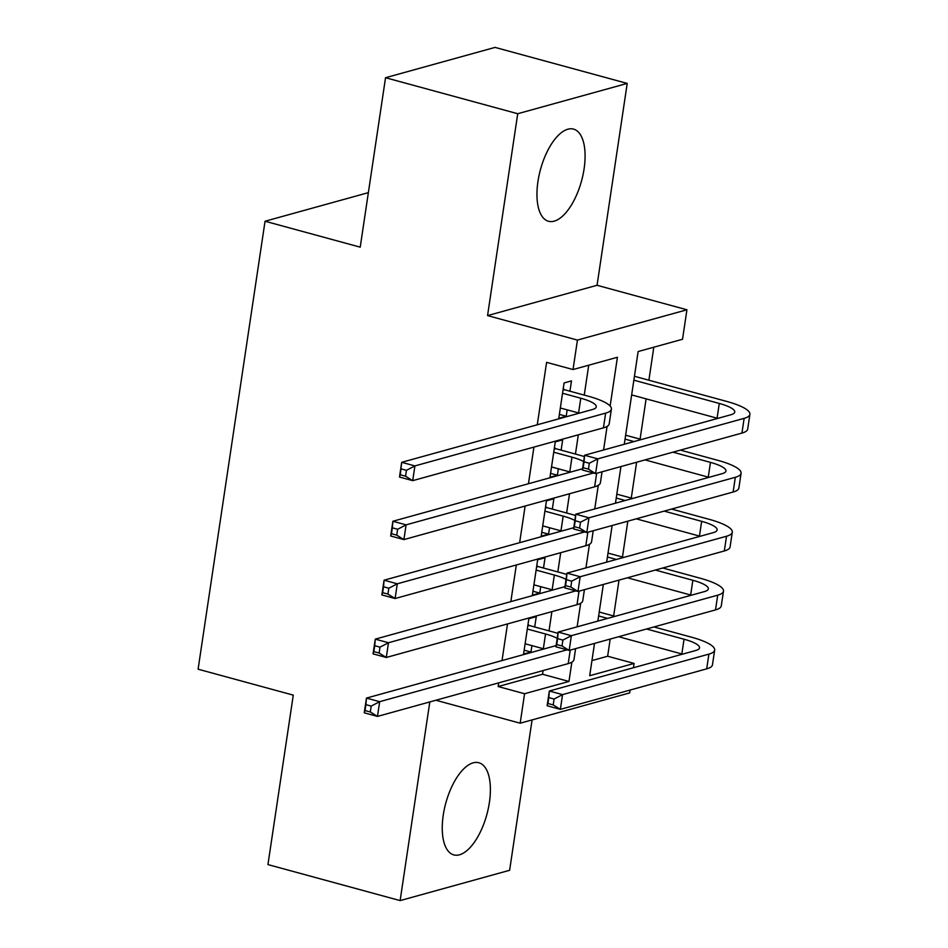 <?xml version="1.0" encoding="UTF-8"?>
<svg xmlns="http://www.w3.org/2000/svg" width="948" height="948" viewBox="0 0 948 948"><rect width="100%" height="100%" fill="white"/><g stroke="black" fill="none" stroke-linecap="round" stroke-linejoin="round"><path stroke-width="1.42" d="M489.405 802.435A47.755 21.306 105.2 0 0 478.882 762.749A47.755 21.306 105.2 0 0 443.237 815.209A47.755 21.306 105.2 0 0 453.772 854.895A47.755 21.306 105.2 0 0 489.405 802.435M584.098 168.803A47.755 21.306 105.2 0 0 573.576 129.118A47.755 21.306 105.2 0 0 537.943 181.578A47.755 21.306 105.2 0 0 548.465 221.263A47.755 21.306 105.2 0 0 584.098 168.803M591.955 660.578L607.644 656.229L634.082 663.434L633.43 667.748M630.1 690.061L629.673 692.905L520.179 723.206L524.576 693.735L568.966 681.458L571.857 662.178M368.369 192.645L265.049 221.239L198.096 669.193L293.276 695.133L267.94 864.588L400.127 900.6L509.621 870.288L532.089 719.911M265.049 221.239L360.216 247.167L385.54 77.712L495.046 47.4L627.221 83.412L517.726 113.724L487.556 315.601L577.439 340.083L686.933 309.783L682.524 339.254L638.134 351.542L624.282 444.268M487.556 315.601L597.05 285.289L627.221 83.412M597.05 285.289L686.933 309.783M607.644 656.229L610.204 639.059M613.652 615.975L619.02 580.117M622.469 557.033L627.825 521.175M631.273 498.091L636.629 462.233M640.09 439.149L646.109 398.847M648.894 380.207L653.824 347.193M385.54 77.712L517.726 113.724M534.708 626.972L536.248 616.662L528.854 618.712L523.569 654.073L530.963 652.023L531.923 645.612M543.512 568.03L545.053 557.72L537.658 559.77L532.373 595.131L539.768 593.081L540.727 586.67M552.329 509.088L553.869 498.778L546.463 500.828L541.178 536.189L548.584 534.139L549.544 527.728M561.133 450.146L562.674 439.836L555.279 441.887L549.994 477.247L557.388 475.197L558.348 468.786M610.133 406.04L617.421 357.266L573.03 369.554L546.593 362.349L537.267 424.787M533.925 447.101L528.451 483.729M525.121 506.042L519.646 542.671M516.316 564.984L510.842 601.613M507.5 623.926L502.025 660.555M498.695 682.868L498.15 686.542L542.54 674.253L543.086 670.58M549.022 630.87L551.89 611.638M557.827 571.928L560.706 552.696M566.631 512.986L569.511 493.754M575.448 454.045L578.316 434.812M584.252 395.103L588.72 365.217M569.938 391.204L571.49 380.895L564.084 382.945L558.799 418.305L566.193 416.255L567.153 409.844M429.811 701.935L400.127 900.6M435.902 700.252L520.179 723.206M498.15 686.542L524.576 693.735M573.03 369.554L577.439 340.083M594.514 643.396L589.692 675.723L634.082 663.434M620.94 466.57L615.465 503.21M612.135 525.512L606.661 562.152M603.331 584.454L597.856 621.094M577.131 626.829L580.662 603.236M585.947 567.888L589.466 544.294M594.751 508.946L598.283 485.352M603.568 450.004L607.087 426.41M542.54 674.253L568.966 681.458M559.379 414.406L566.193 416.255M550.575 473.348L557.388 475.197M541.77 532.29L548.584 534.139M532.954 591.232L539.768 593.081M524.149 650.174L530.963 652.023M560.339 407.996L578.588 412.961A30.609 7.015 -171.5 0 1 579.299 413.162M562.543 393.254L580.78 398.219A30.609 7.015 -171.5 0 1 596.268 406.846A30.609 7.015 -171.5 0 1 592.429 409.524L401.691 462.316L414.916 465.918L605.642 413.127A45.919 10.523 8.5 0 0 611.401 409.109A45.919 10.523 8.5 0 0 588.187 396.181L564.629 389.758L563.005 390.209M563.231 388.68L564.629 389.758M406.443 470.315L414.916 465.918L412.712 480.648L399.487 477.045L401.691 462.316L400.269 474.77L405.554 476.216L406.443 470.315L401.146 468.881M405.554 476.216L412.712 480.648L603.438 427.856A45.919 10.523 8.5 0 0 609.197 423.839L611.401 409.109M399.487 477.045L400.269 474.77M589.324 463.264L584.039 461.818L583.15 467.708L588.447 469.153L589.324 463.264L597.797 458.856L595.593 473.585L582.38 469.983L584.584 455.253L597.797 458.856L744.133 418.352A45.919 10.523 8.5 0 0 749.904 414.335A45.919 10.523 8.5 0 0 726.678 401.407L634.437 376.273M633.856 380.172L719.283 403.445A30.609 7.015 -171.5 0 1 734.759 412.072A30.609 7.015 -171.5 0 1 730.92 414.75L584.584 455.253L584.039 461.818M631.652 394.913L717.079 418.186A30.609 7.015 -171.5 0 1 717.79 418.388M588.447 469.153L595.593 473.585L741.94 433.082A45.919 10.523 8.5 0 0 747.699 429.065L749.904 414.335M582.38 469.983L583.15 467.708M551.535 466.937L569.772 471.903A30.609 7.015 -171.5 0 1 570.483 472.104M553.739 452.196L571.976 457.173A30.609 7.015 -171.5 0 1 583.636 461.546M554.414 447.622L555.812 448.7L554.189 449.151M584.383 456.592A45.919 10.523 8.5 0 0 579.37 455.123L555.812 448.7M397.627 529.268L392.342 527.823L391.465 533.712L396.75 535.158L397.627 529.268L406.099 524.86L403.895 539.59L390.683 535.987L392.887 521.258L406.099 524.86L593.448 473.005M582.558 468.762L392.887 521.258L392.342 527.823M396.75 535.158L403.895 539.59L594.633 486.798A45.919 10.523 8.5 0 0 600.392 482.781L602.039 471.808M390.683 535.987L391.465 533.712M542.718 525.879L560.967 530.844A30.609 7.015 -171.5 0 1 561.678 531.046M544.922 511.138L563.171 516.115A30.609 7.015 -171.5 0 1 574.832 520.488M545.61 506.564L547.008 507.642L545.384 508.092M575.566 515.534A45.919 10.523 8.5 0 0 570.566 514.065L547.008 507.642M388.822 588.21L383.537 586.765L382.648 592.654L387.933 594.1L388.822 588.21L397.295 583.802L395.091 598.532L381.878 594.929L384.07 580.2L397.295 583.802L584.632 531.947M573.753 527.704L384.07 580.2L383.537 586.765M387.933 594.1L395.091 598.532L585.817 545.74A45.919 10.523 8.5 0 0 591.588 541.723L593.223 530.75M381.878 594.929L382.648 592.654M533.914 584.821L552.151 589.786A30.609 7.015 -171.5 0 1 552.862 589.988M536.118 570.08L554.355 575.057A30.609 7.015 -171.5 0 1 566.015 579.429M536.805 565.506L538.191 566.584L536.568 567.034M566.762 574.476A45.919 10.523 8.5 0 0 561.761 573.007L538.191 566.584M380.006 647.152L374.721 645.707L373.844 651.596L379.129 653.042L380.006 647.152L388.479 642.744L386.286 657.474L373.062 653.871L375.266 639.142L388.479 642.744L575.827 590.888M564.937 586.646L375.266 639.142L374.721 645.707M379.129 653.042L386.286 657.474L577.012 604.682A45.919 10.523 8.5 0 0 582.771 600.665L584.418 589.692M373.062 653.871L373.844 651.596M525.109 643.763L543.346 648.728A30.609 7.015 -171.5 0 1 544.057 648.93M527.313 629.022L545.55 633.999A30.609 7.015 -171.5 0 1 557.211 638.383M527.989 624.448L529.387 625.526L527.763 625.976M557.957 633.418A45.919 10.523 8.5 0 0 552.945 631.949L529.387 625.526M371.201 706.094L365.916 704.648L365.039 710.538L370.324 711.984L371.201 706.094L379.674 701.686L377.47 716.415L364.257 712.825L366.461 698.084L379.674 701.686L567.023 649.83M556.132 645.588L366.461 698.084L365.916 704.648M370.324 711.984L377.47 716.415L568.207 663.624A45.919 10.523 8.5 0 0 573.967 659.618L575.602 648.633M364.257 712.825L365.039 710.538M580.52 522.206L575.223 520.76L574.346 526.661L579.631 528.095L580.52 522.206L588.992 517.798L586.788 532.527L573.564 528.937L575.768 514.195L588.992 517.798L735.328 477.294A45.919 10.523 8.5 0 0 741.087 473.277A45.919 10.523 8.5 0 0 717.873 460.349L680.368 450.122M641.429 439.517L625.633 435.215M625.052 439.114L634.034 441.567M672.962 452.172L710.467 462.387A30.609 7.015 -171.5 0 1 725.955 471.014A30.609 7.015 -171.5 0 1 722.115 473.692L575.768 514.195L575.223 520.76M645.043 459.899L708.263 477.128A30.609 7.015 -171.5 0 1 708.986 477.33M579.631 528.095L586.788 532.527L733.124 492.024A45.919 10.523 8.5 0 0 738.883 488.007L741.087 473.277M573.564 528.937L574.346 526.661M571.703 581.148L566.418 579.702L565.541 585.603L570.826 587.037L571.703 581.148L580.176 576.74L577.972 591.469L564.759 587.879L566.963 573.137L580.176 576.74L726.524 536.236A45.919 10.523 8.5 0 0 732.283 532.219A45.919 10.523 8.5 0 0 709.057 519.291L671.551 509.064M632.624 498.458L616.816 494.157M616.236 498.056L625.218 500.508M664.157 511.114L701.662 521.341A30.609 7.015 -171.5 0 1 717.138 529.956A30.609 7.015 -171.5 0 1 713.299 532.634L566.963 573.137L566.418 579.702M636.238 518.84L699.458 536.07A30.609 7.015 -171.5 0 1 700.169 536.272M570.826 587.037L577.972 591.469L724.319 550.966A45.919 10.523 8.5 0 0 730.079 546.949L732.283 532.219M564.759 587.879L565.541 585.603M562.899 640.09L557.614 638.644L556.725 644.545L562.01 645.979L562.899 640.09L571.371 635.681L569.167 650.423L555.955 646.82L558.147 632.079L571.371 635.681L717.707 595.178A45.919 10.523 8.5 0 0 723.478 591.161A45.919 10.523 8.5 0 0 700.252 578.233L662.747 568.006M623.808 557.4L608.012 553.099M607.431 557.009L616.413 559.45M655.352 570.056L692.858 580.283A30.609 7.015 -171.5 0 1 708.334 588.898A30.609 7.015 -171.5 0 1 704.494 591.576L558.147 632.079L557.614 638.644M627.422 577.782L690.654 595.012A30.609 7.015 -171.5 0 1 691.365 595.214M562.01 645.979L569.167 650.423L715.503 609.908A45.919 10.523 8.5 0 0 721.274 605.891L723.478 591.161M555.955 646.82L556.725 644.545M554.082 699.032L548.797 697.586L547.92 703.487L553.205 704.921L554.082 699.032L562.555 694.623L560.363 709.365L547.138 705.762L549.342 691.021L562.555 694.623L708.903 654.12A45.919 10.523 8.5 0 0 714.662 650.103A45.919 10.523 8.5 0 0 691.447 637.175L653.942 626.948M615.003 616.342L599.207 612.041M598.615 615.951L607.597 618.392M646.536 628.998L684.041 639.225A30.609 7.015 -171.5 0 1 699.529 647.84A30.609 7.015 -171.5 0 1 695.678 650.518L549.342 691.021L548.797 697.586M618.617 636.724L681.837 653.954A30.609 7.015 -171.5 0 1 682.548 654.156M553.205 704.921L560.363 709.365L706.698 668.85A45.919 10.523 8.5 0 0 712.458 664.844L714.662 650.103M547.138 705.762L547.92 703.487M580.78 398.219L578.588 412.961M605.642 413.127L603.438 427.856M719.283 403.445L717.079 418.186M744.133 418.352L741.94 433.082M571.976 457.173L569.772 471.903M596.648 473.301L594.633 486.798M563.171 516.115L560.967 530.844M587.843 532.243L585.817 545.74M554.355 575.057L552.151 589.786M579.027 591.185L577.012 604.682M545.55 633.999L543.346 648.728M570.222 650.127L568.207 663.624M710.467 462.387L708.263 477.128M735.328 477.294L733.124 492.024M701.662 521.341L699.458 536.07M726.524 536.236L724.319 550.966M692.858 580.283L690.654 595.012M717.707 595.178L715.503 609.908M684.041 639.225L681.837 653.954M708.903 654.12L706.698 668.85"/></g></svg>
